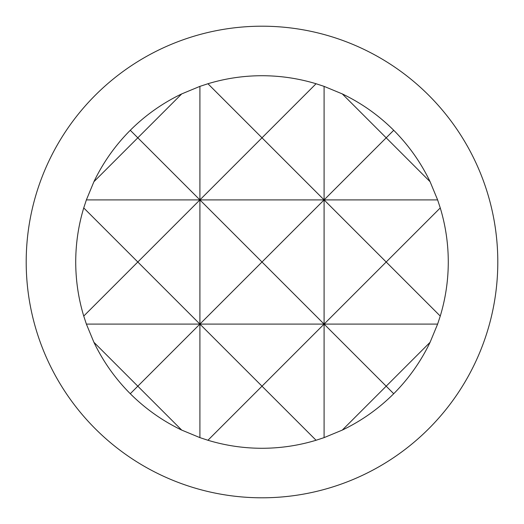 <?xml version="1.0" encoding="UTF-8"?>
<svg xmlns="http://www.w3.org/2000/svg" width="524" height="524" viewBox="0 0 524 524"><rect width="100%" height="100%" fill="white"/><g stroke="black" fill="none" stroke-linecap="round" stroke-linejoin="round"><path stroke-width="0.79" d="M26.2 262A235.8 235.8 0 0 0 262 497.8A235.8 235.8 0 0 0 497.8 262A235.8 235.8 0 0 0 262 26.2A235.8 235.8 0 0 0 26.2 262M262 386.188L316.07 440.258C298.444 445.583 280.419 448.256 262 448.282C243.581 448.256 225.556 445.583 207.93 440.258L262 386.188L199.906 324.094L324.094 324.094L262 386.188M386.188 386.188L393.721 393.721C378.629 408.753 361.481 420.877 342.283 430.093L386.188 386.188L324.094 324.094L437.625 324.094L430.093 342.283L386.188 386.188M93.907 342.283L86.375 324.094L199.906 324.094L137.812 386.188L93.907 342.283C103.123 361.481 115.247 378.629 130.28 393.721L137.812 386.188L181.717 430.093C162.519 420.877 145.371 408.753 130.28 393.721M86.375 324.094L83.742 316.07L137.812 262L199.906 324.094L262 262L324.094 324.094L386.188 262L324.094 199.906L262 262L199.906 199.906L437.625 199.906L440.258 207.93L386.188 262L440.258 316.07L437.625 324.094M86.375 199.906L93.907 181.717L137.812 137.812L199.906 199.906L137.812 262L83.742 207.93L86.375 199.906L199.906 199.906L262 137.812L324.094 199.906L386.188 137.812L430.093 181.717L437.625 199.906M262 75.718C280.419 75.744 298.444 78.417 316.07 83.742L262 137.812L207.93 83.742C225.556 78.417 243.581 75.744 262 75.718M386.188 137.812L342.283 93.907C361.481 103.123 378.629 115.247 393.721 130.28L386.188 137.812M137.812 137.812L130.28 130.28C145.371 115.247 162.519 103.123 181.717 93.907L137.812 137.812M440.258 207.93C445.583 225.556 448.256 243.581 448.282 262C448.256 280.419 445.583 298.444 440.258 316.07M342.283 430.093L324.094 437.625L316.07 440.258M430.093 342.283C420.877 361.481 408.753 378.629 393.721 393.721M207.93 440.258L199.906 437.625L181.717 430.093M83.742 316.07C78.417 298.444 75.744 280.419 75.718 262C75.744 243.581 78.417 225.556 83.742 207.93M181.717 93.907L199.906 86.375L199.906 437.625M93.907 181.717C103.123 162.519 115.247 145.371 130.28 130.28M393.721 130.28C408.753 145.371 420.877 162.519 430.093 181.717M316.07 83.742L324.094 86.375L324.094 437.625M324.094 86.375L342.283 93.907M199.906 86.375L207.93 83.742"/></g></svg>

